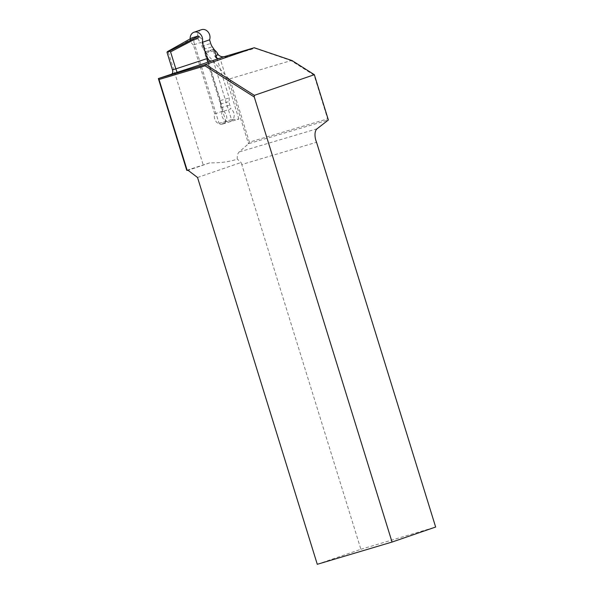 <?xml version="1.0" encoding="UTF-8"?>
<svg xmlns="http://www.w3.org/2000/svg" width="594" height="594" viewBox="0 0 594 594"><rect width="100%" height="100%" fill="white"/><g stroke="black" fill="none" stroke-linecap="round" stroke-linejoin="round"><path stroke-width="0.45" stroke-dasharray="2.97 2.23" d="M229.789 78.831L291.053 60.61L314.107 75.208L327.621 118.852L249.383 142.129L229.789 78.831L228.185 78.215L205.027 51.878L213.87 49.272L214.256 49.658M167.018 52.302L168.31 52.161L191.157 39.315L193.785 41.788L219.03 123.329L226.292 122.832L204.819 53.475L213.439 50.921L213.87 49.272L208.761 50.765M213.439 50.921L214.976 55.888A152.213 2.836 -17.2 0 0 216.068 55.509M216.743 52.205C217.181 55.428 220.018 57.069 225.252 57.121L255.012 48.27L291.053 60.61M186.754 170.307L209.697 162.875C220.604 162.994 229.804 161.731 237.288 159.095C237.103 155.628 237.734 153.252 239.182 151.96L248.478 143.748L328.371 119.988L327.621 118.852M168.31 52.161L203.133 164.664M228.185 78.215L248.478 143.755L249.383 142.129M204.819 53.475L205.027 51.878M207.195 58.531A152.213 2.836 -17.2 0 0 207.833 58.316L201.863 39.018L199.391 36.865M317.278 564.3L360.885 549.279L241.78 164.523L316.55 142.278M360.885 549.279L435.647 527.034M209.697 162.875L188.083 170.322M241.78 164.523A10.87 5.532 -106.6 0 1 241.067 162.496L237.288 159.095M197.542 177.487L241.067 162.496M198.381 35.967L200.542 37.853L194.201 40.021L191.929 37.882L191.157 39.315M213.187 60.506L231.489 119.632L238.885 119.097L226.292 122.832M238.885 119.097L220.025 58.167M231.489 119.632L219.03 123.329M193.785 41.788L194.201 40.021M200.542 37.853L201.863 39.018M224.131 56.697L225.252 57.121M254.158 47.765L255.012 48.27M292.07 60.588L290.986 60.477M314.345 74.688L314.107 75.208M208.301 62.095L223.53 111.293L230.918 108.769L229.789 105.116A7.247 3.906 -106.5 0 1 229.21 101.485L229.202 97.958L216.921 58.264M223.53 111.293A7.247 6.103 71.1 0 1 226.782 118.317A7.247 6.103 71.1 0 1 222.899 124.035A7.247 6.103 71.1 0 1 216.171 121.703A7.247 6.103 71.1 0 1 214.746 113.9L193.406 44.966L200.794 42.441L201.93 46.094A7.247 3.906 73.5 0 0 203.497 49.384L205.465 52.242L214.248 49.636M214.746 113.9L222.134 111.368L221.005 107.714A7.247 3.906 73.5 0 1 220.426 104.084L220.419 100.557L205.465 52.242M193.406 44.966A7.247 6.103 71.1 0 1 190.169 38.937M201.425 29.7A7.247 6.103 -108.9 0 0 197.542 35.417A7.247 6.103 -108.9 0 0 200.794 42.441M222.134 111.368A7.247 6.103 -108.9 0 0 223.567 119.171A7.247 6.103 -108.9 0 0 230.286 121.503A7.247 6.103 -108.9 0 0 234.17 115.793A7.247 6.103 -108.9 0 0 230.918 108.769M220.419 100.557L229.202 97.958M317.07 128.787L239.182 151.96M201.93 46.094L210.714 43.488M203.497 49.384L212.281 46.778M220.426 104.084L229.21 101.485M221.005 107.714L229.789 105.116M222.899 124.035L230.286 121.503"/><path stroke-width="0.89" d="M187.184 170.404L188.083 170.322L197.542 177.487L317.278 564.3L392.047 542.055L254.277 97.008L205.027 65.83L159.043 79.507L187.184 170.404L186.754 170.307L158.353 78.556L205.606 64.501L254.239 47.743L224.131 56.697C222.045 57.054 220.077 56.408 218.236 54.759L216.743 52.205L214.256 49.658M214.976 55.888C215.8 57.937 217.137 58.799 218.978 58.479L211.843 60.9C209.994 61.227 208.665 60.365 207.833 58.316M211.843 60.9A155.836 2.903 162.8 0 1 177.086 72.349L158.353 78.556L159.043 79.507M171.785 73.931A3.623 1.841 73.4 0 0 172.453 69.869L167.018 52.302L167.293 51.7L169.268 51.114C180.472 45.708 190.169 40.659 198.374 35.967L191.929 37.882L167.293 51.7M198.381 35.967L199.391 36.865L170.567 51.864L175.831 68.859A152.213 2.836 -17.2 0 0 207.195 58.531M170.567 51.864L169.268 51.114M177.086 72.349L175.831 68.859L172.453 69.869M205.027 65.83L205.606 64.501L254.343 95.359L254.277 97.008M392.047 542.055L435.647 527.034L316.55 142.278A10.87 5.532 -106.6 0 1 317.07 128.787L328.371 119.988L314.345 74.688L254.343 95.359M314.345 74.688L292.07 60.588L254.239 47.743M202.19 42.36L209.578 39.835A7.247 6.103 -108.9 0 0 208.152 32.031A7.247 6.103 -108.9 0 0 201.425 29.7L194.038 32.224A7.247 6.103 71.1 0 1 200.757 34.556A7.247 6.103 71.1 0 1 202.19 42.36L208.301 62.095M209.578 39.835L210.714 43.488A7.247 3.906 -106.5 0 0 212.281 46.778L214.248 49.636L216.921 58.264M190.169 38.937A7.247 6.103 71.1 0 1 194.038 32.224M216.068 55.509A152.213 2.836 -17.2 0 0 218.236 54.759M224.131 56.697A155.836 2.903 162.8 0 1 218.978 58.479"/></g></svg>
